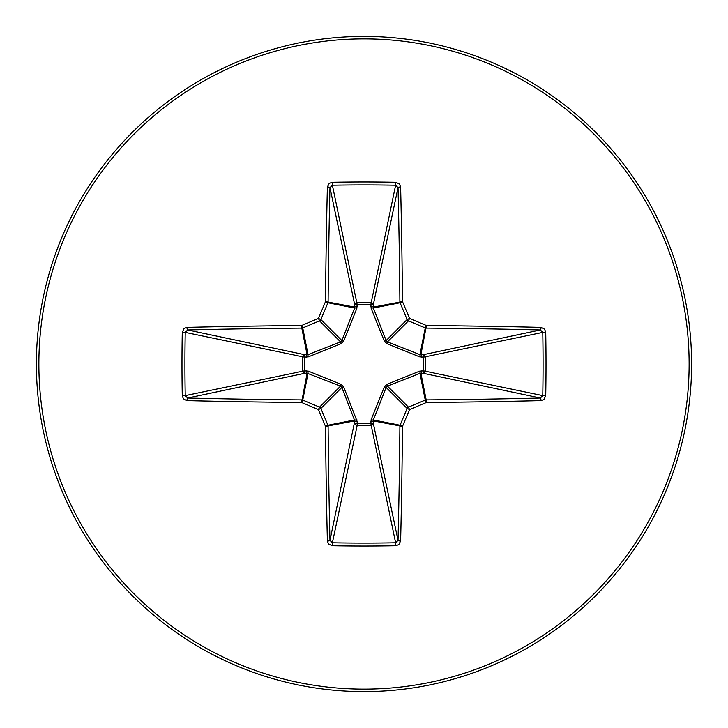 <?xml version="1.0" encoding="UTF-8"?>
<svg xmlns="http://www.w3.org/2000/svg" width="728" height="728" viewBox="0 0 728 728"><rect width="100%" height="100%" fill="white"/><g stroke="black" fill="none" stroke-linecap="round" stroke-linejoin="round"><path stroke-width="1.09" d="M327.382 541.004A654.945 57.084 -90 0 1 325.525 426.426A655.191 57.102 -112.5 0 1 318.445 409.555A655.191 57.102 -157.5 0 1 301.574 402.475A654.945 57.084 180 0 1 186.996 400.618L183.365 398.78L182.282 395.732A651.15 249.185 -90 0 1 181.982 364A651.15 249.185 -90 0 1 182.282 332.268L185.231 332.387A648.712 248.248 90 0 0 184.93 364A648.712 248.248 90 0 0 185.231 395.613L187.651 398.034A652.488 56.866 0 0 0 301.811 399.89A2.457 2.448 11.2 0 1 302.748 400.072A652.734 56.893 22.5 0 0 319.556 407.125A2.457 2.448 45 0 1 320.875 408.444A652.734 56.893 67.5 0 0 327.928 425.252A2.457 2.448 78.8 0 1 328.11 426.189A652.488 56.866 90 0 0 329.966 540.349L332.387 542.77A648.712 248.248 0 0 0 364 543.07A648.712 248.248 0 0 0 395.613 542.77L398.034 540.349A652.488 56.866 -90 0 0 399.89 426.189A2.457 2.448 -78.8 0 1 400.072 425.252A652.734 56.893 -67.5 0 0 407.125 408.444A2.457 2.448 -45 0 1 408.444 407.125A652.734 56.893 -22.5 0 0 425.252 400.072A2.457 2.448 -11.2 0 1 426.189 399.89L426.426 402.475L425.252 400.072L419.938 373.346L387.469 386.149L386.149 387.469L373.346 419.938L373.246 423.014A2.457 2.266 -11.9 0 1 370.798 425.289L357.202 425.289A2.457 2.266 11.9 0 1 354.754 423.014A2.457 0.637 -178.7 0 0 357.13 423.651L370.871 423.651L371.162 419.637L384.302 387.014L387.014 384.302L419.637 371.162L423.651 370.871L423.651 357.13L419.637 356.838L387.014 343.698L384.302 340.986L371.162 308.363L370.871 304.349L357.13 304.349L356.838 308.363L343.698 340.986L340.986 343.698L308.363 356.838L304.349 357.13L304.349 370.871L308.363 371.162L340.986 384.302L343.698 387.014L357.175 421.512L357.202 425.289L332.387 542.77L332.268 545.718L328.546 543.989L327.382 541.004A2.457 0.664 -1.4 0 0 329.966 540.349L354.8 420.884L341.851 387.469L340.531 386.149L307.116 373.2A2.457 0.637 88.7 0 1 306.488 370.825M308.363 371.162A2.457 0.564 111.3 0 0 308.062 373.346L302.748 400.072L301.574 402.475L307.116 373.2L304.986 373.246A2.457 2.266 78.1 0 1 302.712 370.798L302.712 357.202A2.457 2.266 101.9 0 1 304.986 354.754A2.457 0.637 -88.7 0 0 304.349 357.13L185.231 332.387L187.651 329.966L304.986 354.754L308.062 354.654L340.531 341.851L341.851 340.531L354.654 308.062L354.754 304.986A2.457 2.266 168.1 0 1 357.202 302.712L370.798 302.712A2.457 2.266 -168.1 0 1 373.246 304.986L373.346 308.062L386.149 340.531L387.469 341.851L419.938 354.654L423.014 354.754A2.457 2.266 -101.9 0 1 425.289 357.202L425.289 370.798A2.457 2.266 -78.1 0 1 423.014 373.246L419.938 373.346A2.457 0.564 -111.3 0 0 419.637 371.162M186.996 400.618A2.457 0.664 -88.6 0 1 187.651 398.034L304.986 373.246A2.457 0.637 88.7 0 1 304.349 370.871L185.231 395.613L182.282 395.732M421.512 370.825A2.457 0.637 -88.7 0 1 420.884 373.2L426.189 399.89A652.488 56.866 0 0 0 540.349 398.034L542.77 395.613L545.718 395.732L543.989 399.454L541.004 400.618A654.945 57.084 180 0 1 426.426 402.475A655.191 57.102 157.5 0 1 409.555 409.555A655.191 57.102 112.5 0 1 402.475 426.426A654.945 57.084 90 0 1 400.618 541.004A2.457 0.664 -178.6 0 1 398.034 540.349L373.246 423.014A2.457 0.637 -1.3 0 1 370.871 423.651L395.613 542.77L395.732 545.718A651.15 249.185 180 0 1 364 546.018A651.15 249.185 180 0 1 332.268 545.718M364 38.875A325.125 325.125 0 0 1 689.125 364A325.125 325.125 0 0 1 364 689.125A325.125 325.125 0 0 1 38.875 364A325.125 325.125 0 0 1 364 38.875M364 36.4A327.6 327.6 0 0 1 691.6 364A327.6 327.6 0 0 1 364 691.6A327.6 327.6 0 0 1 36.4 364A327.6 327.6 0 0 1 364 36.4A327.6 327.6 0 0 1 691.6 364A327.6 327.6 0 0 1 364 691.6M182.282 332.268L184.011 328.546L186.996 327.382A2.457 0.664 88.6 0 0 187.651 329.966A652.488 56.866 180 0 1 301.811 328.11A2.457 2.448 168.8 0 0 302.748 327.928L301.574 325.525L301.811 328.11L307.116 354.8A2.457 0.637 -88.7 0 0 306.488 357.175M541.004 400.618A2.457 0.664 88.6 0 0 540.349 398.034L423.014 373.246A2.457 0.637 -88.7 0 0 423.651 370.871L542.77 395.613A648.712 248.248 -90 0 0 542.77 332.387L540.349 329.966A652.488 56.866 180 0 0 426.189 328.11A2.457 2.448 -168.8 0 1 425.252 327.928A652.734 56.893 -157.5 0 0 408.444 320.875A2.457 2.448 -135 0 1 407.125 319.556A652.734 56.893 -112.5 0 0 400.072 302.748A2.457 2.448 -101.3 0 1 399.89 301.811A652.488 56.866 -90 0 0 398.034 187.651L395.613 185.231A648.712 248.248 180 0 0 332.387 185.231L329.966 187.651A2.457 0.664 -178.6 0 0 327.382 186.996L329.22 183.365L332.268 182.282A651.15 249.185 0 0 1 364 181.982A651.15 249.185 0 0 1 395.732 182.282L399.454 184.011L400.618 186.996A654.945 57.084 90 0 1 402.475 301.574A655.191 57.102 67.5 0 1 409.555 318.445A655.191 57.102 22.5 0 1 426.426 325.525A654.945 57.084 0 0 1 541.004 327.382L544.635 329.22L545.718 332.268A651.15 249.185 90 0 1 545.718 395.732M400.618 541.004L398.78 544.635L395.732 545.718M332.268 182.282L332.387 185.231L357.13 304.349A2.457 0.637 -1.3 0 0 354.754 304.986L329.966 187.651A652.488 56.866 90 0 0 328.11 301.811A2.457 2.448 101.2 0 1 327.928 302.748A652.734 56.893 112.5 0 0 320.875 319.556A2.457 2.448 135 0 1 319.556 320.875L318.445 318.445A655.191 57.102 -67.5 0 1 325.525 301.574A654.945 57.084 -90 0 1 327.382 186.996M387.014 384.302L387.469 386.149L408.444 407.125L409.555 409.555L407.125 408.444L386.149 387.469L384.302 387.014M370.825 421.512A2.457 0.637 -1.3 0 0 373.2 420.884L402.475 426.426L400.072 425.252L373.346 419.938A2.457 0.564 21.3 0 1 371.162 419.637M545.718 332.268L542.77 332.387L423.651 357.13A2.457 0.637 88.7 0 0 423.014 354.754L540.349 329.966A2.457 0.664 -88.6 0 0 541.004 327.382M421.512 357.175A2.457 0.637 88.7 0 0 420.884 354.8L426.426 325.525L425.252 327.928L419.938 354.654A2.457 0.564 111.3 0 1 419.637 356.838M356.838 419.637A2.457 0.564 158.7 0 1 354.654 419.938L327.928 425.252L325.525 426.426L354.8 420.884A2.457 0.637 -178.7 0 0 357.175 421.512M387.014 343.698L387.469 341.851L408.444 320.875L409.555 318.445L407.125 319.556L386.149 340.531L384.302 340.986M340.986 384.302L340.531 386.149L319.556 407.125L318.445 409.555L320.875 408.444L341.851 387.469L343.698 387.014M371.162 308.363A2.457 0.564 158.7 0 1 373.346 308.062L400.072 302.748L402.475 301.574L373.2 307.116A2.457 0.637 -178.7 0 0 370.825 306.488M395.732 182.282L395.613 185.231L370.871 304.349A2.457 0.637 -178.7 0 1 373.246 304.986L398.034 187.651A2.457 0.664 -1.4 0 1 400.618 186.996M357.175 306.488A2.457 0.637 -1.3 0 0 354.8 307.116L325.525 301.574L327.928 302.748L354.654 308.062A2.457 0.564 21.3 0 1 356.838 308.363M340.986 343.698L340.531 341.851L319.556 320.875A652.734 56.893 157.5 0 0 302.748 327.928L308.062 354.654A2.457 0.564 -111.3 0 0 308.363 356.838M343.698 340.986L341.851 340.531L320.875 319.556L318.445 318.445A655.191 57.102 -22.5 0 0 301.574 325.525A654.945 57.084 0 0 0 186.996 327.382"/></g></svg>
